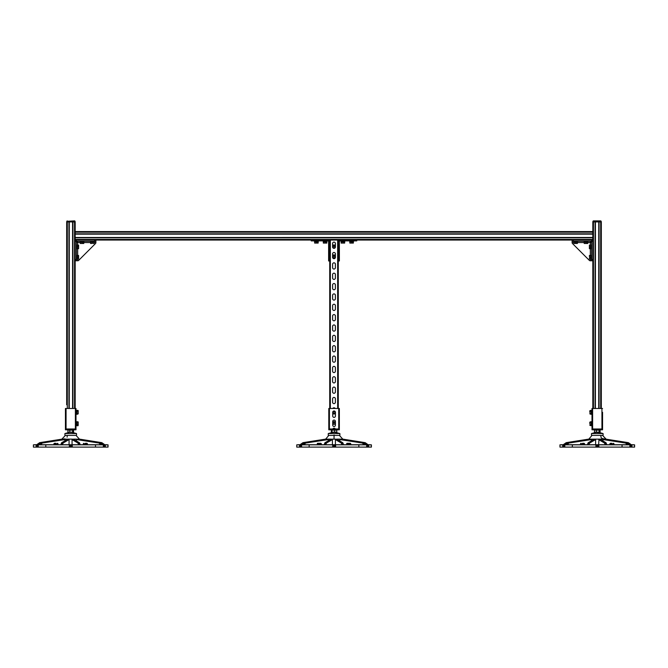 <?xml version="1.0" encoding="UTF-8"?>
<svg xmlns="http://www.w3.org/2000/svg" width="668" height="668" viewBox="0 0 668 668"><rect width="100%" height="100%" fill="white"/><g stroke="black" fill="none" stroke-linecap="round" stroke-linejoin="round"><path stroke-width="1" d="M94.639 241.298L95.883 241.298L95.883 240.054L94.639 240.054L94.639 241.298L76.419 241.298L76.419 240.054L75.175 240.054L75.175 231.571L592.825 231.571L592.825 232.188L75.175 232.188M95.883 241.298L95.883 242.651A1.244 1.244 0 0 1 95.516 243.528L78.649 260.395A1.244 1.244 0 0 1 77.764 260.762L76.419 260.762L76.419 259.518L75.175 259.518L75.175 260.762L76.419 260.762M76.419 259.518L76.419 241.298L75.175 241.298L75.175 408.482M76.419 242.125L77.663 242.542L76.486 242.542M77.663 241.373L77.663 242.542L77.246 241.298M329.725 240.054L329.725 408.482L329.725 240.054L330.343 240.054L76.419 240.054M76.419 259.309L76.419 255.176M76.419 248.964L76.419 244.822M79.935 241.298L84.076 241.298M90.289 241.298L94.43 241.298M76.987 259.117L77.288 255.368L76.828 255.368M76.987 248.763L77.288 245.014L76.828 245.014M80.168 242.167L80.135 241.716L80.168 242.167L83.884 242.167L83.884 241.716M90.531 242.167L90.489 241.716L90.531 242.167L94.238 242.167L94.238 241.716M90.597 243.494L91.491 243.494L90.597 243.494M92.368 243.336L91.491 243.494L92.368 243.336L92.368 242.292L94.13 242.292L94.121 243.494L93.244 243.494L94.121 243.494M90.597 242.292L90.597 243.336L90.606 242.292L92.368 242.292M80.252 243.336L81.129 243.494L80.252 243.494L80.252 242.292L83.767 242.292L83.767 243.494L81.129 243.494L83.767 243.336M82.005 242.292L82.005 243.336M78.457 248.646L78.615 247.77L78.615 248.646L77.413 248.646L77.413 245.131L78.615 245.131L78.615 247.77L78.457 245.131M77.413 246.893L78.457 246.893M78.457 259L78.615 258.124L78.615 259L77.413 259L77.413 255.485L78.615 255.485L78.615 258.124L78.457 255.485M77.413 257.247L78.457 257.247M591.581 259.518L591.581 260.762L592.825 260.762L592.825 259.518L591.581 259.518L591.581 240.054L592.825 240.054L592.825 232.188M75.175 237.491L592.825 237.466L75.175 237.491M591.581 240.054L337.657 240.054L338.275 240.054L338.275 408.482M66.683 280.568L66.683 401.384M75.175 231.571L75.175 221.918L66.683 221.918L66.683 259.86M66.683 404.808L66.683 221.918M66.683 261.263L66.683 265.405M66.683 271.609L66.683 275.75M592.825 240.054L592.825 241.298L592.825 239.436L75.175 239.436L75.175 241.298M74.657 220.883L66.792 221.3L75.075 221.3L74.657 220.883L75.075 221.918M67.201 220.883L66.792 221.918M76.002 425.766L76.002 408.482L65.439 408.482L65.439 428.981L66.065 428.981L65.439 428.981L65.439 429.808L76.002 429.808L76.002 425.149M75.384 408.482L75.384 428.981L66.065 428.981L76.002 428.981L76.002 408.482M76.519 433.532L64.921 433.532L64.921 435.394L76.519 435.394L76.519 433.532L72.511 432.497M73.346 432.313L68.103 432.313M68.829 432.171L72.62 432.171L72.62 430.134L73.538 430.134L68.829 430.134M72.62 432.171L73.538 432.171L72.62 432.171M73.538 430.134L73.538 432.171M69.806 430.134L69.806 432.171M67.911 430.134L67.911 432.171M62.191 439.152L39.921 442.65L40.088 443.059L39.704 442.65L36.64 444.738L39.696 442.65L61.965 439.143L62.324 439.561M101.419 442.65L101.252 443.059L101.419 442.65L79.108 439.143L101.419 442.65M101.645 442.65L79.392 439.152M79.016 439.561L79.158 439.143M79.475 439.143L76.01 435.394M101.912 442.717L104.809 444.738L101.745 442.65L79.626 439.143M65.021 439.143L41.85 442.65L42.167 443.059L41.065 442.767L63.852 439.143L69.071 439.143L69.071 444.738M62.324 439.143L63.852 439.143M60.821 444.738L61.523 442.842M60.78 444.738L61.665 442.7L67.685 439.193M61.03 444.738L61.815 442.717L63.076 443.059L62.658 442.65L61.832 444.738M67.485 439.561L67.735 439.143M72.06 444.738L72.06 439.561L73.672 439.561M69.071 439.143L72.336 439.143M79.525 442.842L77.972 443.059L78.39 442.65L72.47 439.143M73.28 439.152L79.559 442.909L80.218 444.738M73.472 439.202L79.383 442.7L80.26 444.738M107.005 444.738L34.435 444.738M64.712 439.152L65.021 440.746M101.01 444.738L99.641 442.767L100.091 442.65L99.148 443.059L99.474 442.65L76.394 439.143L100.375 442.959M76.394 440.93L76.703 439.152M100.233 442.767L101.753 444.738L100.091 442.65L77.321 439.152M40.948 442.959L41.675 442.767L40.397 444.738M39.587 444.738L41.09 442.767M101.628 444.688L101.068 444.721M40.264 444.688L39.654 444.721M73.672 439.143L76.394 439.143M77.563 439.143L79.108 439.143M61.823 439.143L65.439 435.394L61.823 439.143M67.268 435.394L67.109 437.181M64.905 438.826L62.65 439.143M72.286 445.564L72.286 446.6L69.347 446.6L69.363 445.564L72.286 445.564L69.355 445.564L69.414 446.6M103.323 446.6L104.575 446.6L104.575 445.564L103.323 445.564L105.377 445.564L105.377 446.6L103.323 446.6L103.323 445.564M38.26 445.564L38.26 446.6L36.155 446.6L36.155 445.564L38.26 445.564L36.957 445.564L36.957 446.6M107.999 446.6L107.991 445.564L107.999 446.6M72.286 446.6L72.286 446.082M72.035 445.564L72.035 446.082M69.414 445.564L69.414 446.082L69.414 445.564M69.363 446.082L69.363 446.6L69.355 446.082M108.049 447.117L33.4 447.117L33.4 444.838L108.049 444.838L108.049 447.117L108.049 444.838M55.97 443.285L54.409 443.285L55.97 443.285M85.37 443.285L86.923 443.285L85.37 443.285M76.419 414.185L76.87 414.185L76.87 410.436L76.419 410.436M78.198 410.77L78.198 413.818L78.198 410.553L76.995 410.277L76.995 414.344L78.198 413.851M76.995 411.271L78.039 411.271M76.995 413.3L78.039 413.3M76.419 425.574L76.87 425.574L76.87 421.825L76.419 421.825M78.039 425.733L78.198 425.207L78.039 425.733L76.995 425.733L76.995 421.667L78.198 421.942L78.047 425.716M78.198 425.207L78.198 422.159M76.995 422.66L78.039 422.66M76.995 424.689L78.039 424.689M601.317 221.918L601.317 408.482L601.317 221.918L592.825 221.918L592.825 231.571L592.825 221.918M592.825 259.518L592.825 408.482L592.825 241.298L573.361 241.298L573.361 240.054L572.117 240.054L572.117 241.298L573.361 241.298M595.413 221.918L595.388 408.482L595.413 221.918M598.753 221.918L598.728 408.482L598.753 221.918M592.825 260.762L592.825 408.482L592.825 260.762L590.236 260.762A1.244 1.244 0 0 1 589.351 260.395L572.484 243.528A1.244 1.244 0 0 1 572.117 242.651L572.117 240.054M601.208 221.918L600.799 220.883L593.343 220.883L601.208 221.3L592.925 221.3L593.343 220.883L592.925 221.918M602.561 412.306L602.561 428.981L602.561 412.306M602.561 429.808L602.561 428.981L601.935 428.981L602.561 428.981L602.561 429.808L591.998 429.808L591.998 428.981L592.616 428.981L591.998 428.981L591.998 429.808M602.561 408.482L601.935 408.482L601.935 428.981L592.616 428.981L592.616 408.482L591.998 408.482L591.998 428.981M601.935 408.482L592.616 408.482M601.935 429.808L601.935 428.981L592.616 428.981L592.616 429.808M603.079 433.532L591.481 433.532L591.481 435.394L603.079 435.394L603.079 433.532L599.062 432.497M599.53 432.497L594.654 432.313M595.38 432.171L599.171 432.171L599.171 430.134L600.089 430.134L595.38 430.134M599.171 432.171L600.089 432.171L599.171 432.171M594.462 430.134L594.462 432.171M596.357 430.134L596.357 432.171M600.089 430.134L600.089 432.171M627.97 442.65L627.803 443.059L627.97 442.65L605.667 439.143L627.97 442.65M628.196 442.65L605.943 439.152M605.567 439.561L605.709 439.143M606.026 439.143L602.561 435.394L606.177 439.185L628.296 442.65L631.243 444.738L628.363 442.717M587.381 444.738L588.082 442.842M587.331 444.738L588.216 442.7L594.236 439.193M587.581 444.738L588.366 442.717L589.627 443.059L589.209 442.65L588.383 444.738M598.62 444.738L599.029 439.143L594.295 439.143L595.631 439.143L595.631 444.738M594.036 439.561L594.428 439.143L591.264 439.152L591.581 440.746M591.264 439.152L568.401 442.65L568.727 443.059L567.783 442.65L590.679 439.152L566.472 442.65L566.639 443.059L566.264 442.65L563.191 444.738L566.255 442.65L588.475 439.561L591.99 435.394M628.471 442.792L606.177 439.177M606.076 442.842L604.532 443.059L604.949 442.65L599.029 439.143M602.945 440.93L602.945 439.143L604.122 439.143L598.887 439.143L600.223 439.143L606.118 442.909L606.769 444.738M600.023 439.202L605.943 442.7L606.811 444.738M600.223 439.143L605.667 439.143M633.565 444.738L560.995 444.738M567.499 442.959L568.226 442.767L566.957 444.738M566.147 444.738L567.641 442.767M591.581 439.143L589.201 439.143M566.823 444.688L566.213 444.721M604.122 439.143L626.926 442.959M627.561 444.738L626.2 442.767L626.642 442.65L625.699 443.059L626.025 442.65L603.262 439.152M626.784 442.767L628.312 444.738L626.642 442.65L603.872 439.152M628.187 444.688L627.619 444.721M564.811 445.564L564.811 446.6L562.707 446.6L562.707 445.564L564.811 445.564L563.508 445.564L563.508 446.6M598.845 445.564L595.906 445.564L595.914 446.6L595.906 445.564L598.845 445.564L598.845 446.6L595.906 446.6L595.923 445.564L595.965 446.6M629.874 446.6L631.126 446.6L631.126 445.564L629.874 445.564L631.928 445.564L631.928 446.6L629.874 446.6L629.874 445.564M634.55 446.6L634.542 445.564L634.55 446.6M598.845 446.6L598.845 446.082M595.956 446.6L595.956 445.564L595.923 446.6M595.923 445.564L595.923 446.082L595.923 445.564M598.586 445.564L598.586 446.082M611.921 443.285L610.368 443.285L611.921 443.285M582.513 443.285L584.074 443.285L582.513 443.285M559.951 444.838L634.6 444.838L634.6 447.117L559.951 447.117L559.951 444.838L559.951 447.117M634.6 447.117L634.6 444.838M591.581 412.306L591.998 414.377L591.998 410.236L591.581 412.306M591.13 410.469L591.581 410.436L591.13 410.469L591.13 414.185L591.581 414.185M589.802 412.34L589.802 410.795L589.802 412.34M589.802 413.851L591.005 414.344L591.005 413.35L589.961 413.35M589.802 410.77L591.005 410.277L591.005 411.321L589.961 411.321M591.005 411.321L591.005 413.35M591.581 423.696L591.998 425.766L591.998 421.625L591.581 423.696M591.422 421.825L591.13 425.574L591.581 425.574M589.802 423.721L589.802 422.184L589.802 423.721M589.802 425.232L591.005 425.733L591.005 424.739L589.961 424.739M589.802 422.159L591.005 421.667L591.005 422.71L589.961 422.71M591.005 422.71L591.005 424.739M590.754 241.298L590.337 242.542L590.337 241.373M591.514 242.542L590.337 242.542L591.581 242.125M573.57 241.298L577.711 241.298M583.924 241.298L588.065 241.298M591.581 244.822L591.581 248.964M591.581 255.176L591.581 259.309M573.795 242.167L573.77 241.716L573.795 242.167L577.511 242.167L577.511 241.716M584.149 242.167L584.124 241.716L584.149 242.167L587.865 242.167L587.865 241.716M591.013 245.014L590.712 248.763L591.172 248.763M590.712 255.41L591.172 255.368L590.712 255.41L590.712 259.117L591.172 259.117M589.385 255.485L589.385 256.37L589.385 255.485M589.543 257.255L589.385 256.37L589.543 257.255L590.587 257.255L590.587 259.009L589.385 259L589.385 258.132L589.385 259M590.587 255.477L589.543 255.477L590.587 255.485L590.587 257.255M589.543 245.131L589.385 246.008L589.385 245.131L590.587 245.131L590.587 248.646L589.385 248.646L589.385 246.008L589.543 248.646M590.587 246.893L589.543 246.893M584.233 243.336L585.11 243.494L584.233 243.494L584.233 242.292L587.748 242.292L587.748 243.494L585.11 243.494L587.748 243.336M585.995 242.292L585.995 243.336M573.879 243.336L574.756 243.494L573.879 243.494L573.879 242.292L577.403 242.292L577.403 243.494L574.756 243.494L577.403 243.336M575.641 242.292L575.641 243.336M335.419 412.306L335.419 416.039A1.344 1.344 0 0 1 334.075 417.383A1.344 1.344 0 0 1 332.722 416.039L332.722 412.306A1.344 1.344 0 0 1 334.075 410.962A1.344 1.344 0 0 1 335.419 412.306M332.722 421.424A1.344 1.344 0 0 1 334.075 420.072A1.344 1.344 0 0 1 335.419 421.424L335.419 425.149A1.344 1.344 0 0 1 334.075 426.493A1.344 1.344 0 0 1 332.722 425.149L332.722 421.424A1.344 1.344 0 0 1 333.958 420.08A1.344 1.344 0 0 1 335.394 421.182L335.394 422.944A1.394 1.394 0 0 1 332.722 423.52M334.534 426.409A1.344 1.344 0 0 1 333.608 426.409L334.534 426.409M329.416 429.808L329.416 428.981L332.831 428.981A1.344 1.344 0 0 1 335.311 428.981L339.352 428.981L339.352 408.482L328.79 408.482L328.79 428.981L329.416 428.981L328.79 428.981L328.79 429.808L339.352 429.808L339.352 428.981L329.416 428.981L329.416 408.482M339.87 433.532L328.272 433.532L328.272 435.394L339.87 435.394L339.87 433.532L335.862 432.497M336.605 432.363L331.537 432.363M336.229 430.134L331.353 430.134L331.353 432.171L336.229 432.171M331.353 432.171L331.921 432.171L331.921 430.134L331.353 430.134M336.789 430.134L336.789 432.171M334.635 430.134L334.635 432.171M324.172 444.738L324.873 442.842M324.13 444.738L325.015 442.7L331.036 439.193M324.381 444.738L325.166 442.717L326.418 443.059L326.009 442.65L325.182 444.738M330.835 439.561L332.422 439.143L332.422 444.738M335.411 444.738L335.411 439.561L337.023 439.561M332.422 439.143L335.687 439.143M302.871 442.734L325.274 439.561L328.815 435.394M342.876 442.842L341.323 443.059L341.74 442.65L335.82 439.143M336.622 439.152L342.909 442.909L343.561 444.738M336.822 439.202L342.734 442.7L343.611 444.738M299.999 444.738L302.896 442.717L303.439 443.059L303.272 442.65L300.208 444.738M304.299 442.959L327.203 439.561L327.479 439.152L325.541 439.152L325.667 439.561M339.736 440.93L339.736 439.143L342.826 439.143L365.171 442.734M337.023 439.143L339.736 439.143M365.271 442.792L342.459 439.143M342.367 439.561L342.509 439.143M342.826 439.143L339.377 435.394M365.262 442.717L368.16 444.738L365.095 442.65L342.976 439.143M370.356 444.738L297.786 444.738M340.914 439.143L363.718 442.959M363.601 442.767L362.499 443.059L362.824 442.65L340.054 439.152M364.361 444.738L362.991 442.767L365.104 444.738L363.442 442.65L340.672 439.152M364.978 444.688L364.419 444.721M327.203 439.143L331.086 439.143M326.001 439.143L328.372 439.143L328.372 440.746M328.063 439.152L305.192 442.65L305.518 443.059L304.416 442.767M302.938 444.738L304.441 442.767L305.026 442.767L303.748 444.738M303.614 444.688L303.005 444.721M301.61 445.564L301.61 446.6L299.506 446.6L299.506 445.564L301.61 445.564L300.299 445.564L300.299 446.6M335.637 445.564L332.706 445.564L332.706 446.6L332.722 445.564L332.722 446.6L332.722 445.564L335.637 445.564L335.637 446.6L332.697 446.6L332.714 445.564L332.731 446.6M366.665 446.6L367.926 446.6L367.926 445.564L366.665 445.564L368.719 445.564L368.719 446.6L366.665 446.6L366.665 445.564M333.649 428.221L334.493 428.221M371.35 445.564L371.35 446.6L371.341 445.564M335.637 446.6L335.637 446.082M335.386 445.564L335.386 446.082M332.714 445.564L332.714 446.6L332.706 445.564M317.242 444.738L317.759 443.285L320.865 443.285L317.759 443.285A0.518 0.518 -90 0 0 317.242 443.803L321.383 443.803L320.865 443.285M346.65 444.738L347.168 443.285L350.274 443.285L347.168 443.285A0.518 0.518 -90 0 0 346.65 443.803L350.792 443.803L350.274 443.285M296.751 444.838L371.391 444.838L371.391 447.117L296.751 447.117L296.751 444.838L296.751 447.117M371.391 447.117L371.391 444.838M335.394 257.297A1.394 1.394 0 0 1 334 258.691A1.394 1.394 0 0 1 332.606 257.297L332.606 253.882A1.394 1.394 0 0 1 334 252.479A1.394 1.394 0 0 1 335.394 253.882L335.394 257.297M335.394 277.997A1.394 1.394 0 0 1 334 279.399A1.394 1.394 0 0 1 332.606 277.997L332.606 274.581A1.394 1.394 0 0 1 334 273.187A1.394 1.394 0 0 1 335.394 274.581L335.394 277.997M335.394 298.705A1.394 1.394 0 0 1 334 300.107A1.394 1.394 0 0 1 332.606 298.705L332.606 295.289A1.394 1.394 0 0 1 334 293.895A1.394 1.394 0 0 1 335.394 295.289L335.394 298.705M335.394 319.413A1.394 1.394 0 0 1 334 320.807A1.394 1.394 0 0 1 332.606 319.413L332.606 315.997A1.394 1.394 0 0 1 334 314.595A1.394 1.394 0 0 1 335.394 315.997L335.394 319.413M335.394 340.121A1.394 1.394 0 0 1 334 341.515A1.394 1.394 0 0 1 332.606 340.121L332.606 336.705A1.394 1.394 0 0 1 334 335.303A1.394 1.394 0 0 1 335.394 336.705L335.394 340.121M335.394 360.829A1.394 1.394 0 0 1 334 362.223A1.394 1.394 0 0 1 332.606 360.829L332.606 357.405A1.394 1.394 0 0 1 334 356.011A1.394 1.394 0 0 1 335.394 357.405L335.394 360.829M335.394 381.528A1.394 1.394 0 0 1 334 382.931A1.394 1.394 0 0 1 332.606 381.528L332.606 378.113A1.394 1.394 0 0 1 334 376.719A1.394 1.394 0 0 1 335.394 378.113L335.394 381.528M335.394 402.236A1.394 1.394 0 0 1 334 403.631A1.394 1.394 0 0 1 332.606 402.236L332.606 398.821A1.394 1.394 0 0 1 334 397.427A1.394 1.394 0 0 1 335.394 398.821L335.394 402.236M335.394 412.072L335.394 412.59A1.394 1.394 0 0 1 332.722 413.166M332.789 408.482A1.394 1.394 0 0 1 335.211 408.482M335.394 391.882A1.394 1.394 0 0 1 334 393.285A1.394 1.394 0 0 1 332.606 391.882L332.606 388.467A1.394 1.394 0 0 1 334 387.073A1.394 1.394 0 0 1 335.394 388.467L335.394 391.882M335.394 371.174A1.394 1.394 0 0 1 334 372.577A1.394 1.394 0 0 1 332.606 371.174L332.606 367.759A1.394 1.394 0 0 1 334 366.365A1.394 1.394 0 0 1 335.394 367.759L335.394 371.174M335.394 350.475A1.394 1.394 0 0 1 334 351.869A1.394 1.394 0 0 1 332.606 350.475L332.606 347.051A1.394 1.394 0 0 1 334 345.657A1.394 1.394 0 0 1 335.394 347.051L335.394 350.475M335.394 329.767A1.394 1.394 0 0 1 334 331.161A1.394 1.394 0 0 1 332.606 329.767L332.606 326.351A1.394 1.394 0 0 1 334 324.949A1.394 1.394 0 0 1 335.394 326.351L335.394 329.767M335.394 309.059A1.394 1.394 0 0 1 334 310.461A1.394 1.394 0 0 1 332.606 309.059L332.606 305.643A1.394 1.394 0 0 1 334 304.249A1.394 1.394 0 0 1 335.394 305.643L335.394 309.059M335.394 288.351A1.394 1.394 0 0 1 334 289.753A1.394 1.394 0 0 1 332.606 288.351L332.606 284.935A1.394 1.394 0 0 1 334 283.541A1.394 1.394 0 0 1 335.394 284.935L335.394 288.351M335.394 267.651A1.394 1.394 0 0 1 334 269.045A1.394 1.394 0 0 1 332.606 267.651L332.606 264.227A1.394 1.394 0 0 1 334 262.833A1.394 1.394 0 0 1 335.394 264.227L335.394 267.651M335.394 246.943A1.394 1.394 0 0 1 334 248.337A1.394 1.394 0 0 1 332.606 246.943L332.606 243.528A1.394 1.394 0 0 1 334 242.125A1.394 1.394 0 0 1 335.394 243.528L335.394 246.943M330.343 408.482L330.343 240.054L337.657 240.054L337.657 408.482M334.918 412.306A0.843 0.843 0 0 1 333.649 413.041A0.843 0.843 0 0 1 333.649 411.58A0.843 0.843 0 0 1 334.918 412.306M335.111 412.306A1.035 1.035 0 0 0 334.075 411.271A1.035 1.035 0 0 0 333.04 412.306A1.035 1.035 0 0 0 334.075 413.342A1.035 1.035 0 0 0 335.111 412.306M332.722 421.625L335.394 421.625M334.075 421.625A2.071 2.071 0 0 0 332.722 422.126M333.39 424.205A0.843 0.843 0 0 1 333.808 422.894A0.843 0.843 0 0 1 334.835 424.063M335.102 423.804A1.035 1.035 0 0 0 334.075 422.66A1.035 1.035 0 0 0 333.081 423.996M339.386 260.345L338.559 260.345L338.559 260.971L339.386 260.971L339.386 241.716A0.827 0.827 0 0 1 340.212 240.889L356.779 240.889L356.779 240.054L356.779 240.889M338.559 260.345L338.275 241.716M328.614 260.345L328.614 260.971L329.441 260.971L329.441 260.345L328.614 260.345L328.614 241.716A0.827 0.827 0 0 0 327.788 240.889L311.847 240.889L311.847 240.054L311.221 240.054L311.221 240.889L311.847 240.889M356.779 240.054L356.153 240.054L356.153 240.889M340.212 240.054A1.653 1.653 0 0 0 338.559 241.716M329.725 241.716L329.441 241.716A1.653 1.653 0 0 0 327.788 240.054M338.275 260.971L339.386 260.971M329.441 241.716L329.441 260.345M334.05 258.124A1.085 1.085 0 0 1 333.031 256.537A1.085 1.085 0 0 1 334.918 256.445A1.085 1.085 0 0 1 334.05 258.124M334.843 257.038A0.843 0.843 0 0 1 333.574 257.764A0.843 0.843 0 0 1 333.574 256.303A0.843 0.843 0 0 1 334.843 257.038M335.035 257.038A1.035 1.035 0 0 0 334 256.003A1.035 1.035 0 0 0 332.965 257.038A1.035 1.035 0 0 0 334 258.073A1.035 1.035 0 0 0 335.035 257.038M332.606 254.967L335.394 254.967M334 258.282A1.244 1.244 0 0 1 332.923 256.412A1.244 1.244 0 0 1 335.077 256.412A1.244 1.244 0 0 1 334 258.282M334.05 248.179A1.085 1.085 0 0 1 333.031 246.601A1.085 1.085 0 0 1 334.918 246.509A1.085 1.085 0 0 1 334.05 248.179M334.843 247.093A0.843 0.843 0 0 1 333.574 247.828A0.843 0.843 0 0 1 333.574 246.367A0.843 0.843 0 0 1 334.843 247.093M335.035 247.093A1.035 1.035 0 0 0 334 246.058A1.035 1.035 0 0 0 332.965 247.093A1.035 1.035 0 0 0 334 248.129A1.035 1.035 0 0 0 335.035 247.093M332.606 245.022L335.394 245.022M334 248.337A1.244 1.244 0 0 1 332.923 246.475A1.244 1.244 0 0 1 335.077 246.475A1.244 1.244 0 0 1 334 248.337M349.531 240.889L353.673 240.889M349.765 241.758L349.723 241.298L349.765 241.758L353.472 241.758L353.472 241.298M349.84 242.927L350.717 243.077L349.84 243.077L349.84 241.883L353.364 241.883L353.364 243.077L350.717 243.077L353.364 242.927M351.602 241.883L351.602 242.927M323.028 240.889L327.17 240.889M323.262 241.758L323.22 241.298L323.262 241.758L326.969 241.758L326.969 241.298M323.337 242.927L324.214 243.077L323.337 243.077L323.337 241.883L326.852 241.883L326.852 243.077L324.214 243.077L326.852 242.927M325.099 241.883L325.099 242.927M340.83 240.889L344.972 240.889M341.072 241.758L341.031 241.298L341.072 241.758L344.78 241.758L344.78 241.298M341.148 242.927L342.024 243.077L341.148 243.077L341.148 241.883L344.663 241.883L344.663 243.077L342.024 243.077L344.663 242.927M342.901 241.883L342.901 242.927M314.327 240.889L318.469 240.889M314.57 241.758L314.528 241.298L314.57 241.758L318.277 241.758L318.277 241.298M314.636 242.927L315.521 243.077L314.636 243.077L314.636 241.883L318.16 241.883L318.16 243.077L315.521 243.077L318.16 242.927M316.398 241.883L316.398 242.927M95.883 242.542L94.13 242.542M90.597 242.542L83.767 242.542M80.252 242.542L77.663 242.542L77.663 245.131M77.663 248.646L77.663 255.485M77.663 259L77.663 260.762M592.825 233.817L75.175 233.817M592.825 234.134L75.175 234.134M592.825 234.159L75.175 234.159M592.825 237.808L75.175 237.808M67.309 221.918L67.309 408.482M68.938 221.918L68.938 408.482M69.247 221.918L69.247 408.482L69.272 221.918M72.587 221.918L72.587 408.482L72.612 221.918M72.921 221.918L72.921 408.482M74.557 221.918L74.557 408.482M66.065 429.808L66.065 408.482M75.593 428.981L75.593 429.808M104.475 444.738L101.795 442.717M100.45 442.934L103.649 444.738M37.684 444.738L40.873 442.934M39.546 442.717L36.857 444.738M62.425 444.738L63.076 443.059L69.071 439.561M68.67 439.152L61.857 442.65L67.869 439.143M79.208 444.738L78.432 442.717L79.233 442.717L80.001 444.738M72.06 439.561L77.972 443.059L78.615 444.738M76.394 439.561L99.148 443.059L100.367 444.738M40.94 444.738L42.167 443.059L65.021 439.561M36.957 446.082L38.26 446.082M107.94 444.838L107.94 447.117M53.891 444.738L53.891 443.803L58.032 443.803L57.515 443.285M83.3 444.738L83.3 443.803L87.441 443.803L86.923 443.285M103.323 446.082L104.575 446.082M45.8 444.838L45.8 447.117M95.491 444.838L95.491 447.117M593.443 221.918L593.443 408.482M595.079 221.918L595.079 408.482M599.062 221.918L599.062 408.482M600.691 221.918L600.691 408.482M631.026 444.738L628.346 442.717M627.001 442.934L630.208 444.738M588.976 444.738L589.627 443.059L595.631 439.561M595.221 439.152L588.408 442.65L594.428 439.143M628.471 442.717L631.36 444.738L628.296 442.65M605.759 444.738L604.991 442.717L605.793 442.717L606.561 444.738M598.62 439.561L604.532 443.059L605.166 444.738M564.235 444.738L567.424 442.934M566.097 442.717L563.416 444.738M567.499 444.738L568.727 443.059L591.581 439.561M602.945 439.561L625.699 443.059L626.926 444.738M563.508 446.082L564.811 446.082M629.874 446.082L631.126 446.082M609.851 444.738L609.851 443.803L613.992 443.803L613.475 443.285M580.45 444.738L580.45 443.803L584.592 443.803L584.074 443.285M634.5 447.117L634.5 444.838M572.351 444.838L572.351 447.117M622.05 444.838L622.05 447.117M590.337 260.762L590.337 259.009M590.337 255.477L590.337 248.646M590.337 245.131L590.337 242.542L587.748 242.542M584.233 242.542L577.403 242.542M573.879 242.542L572.117 242.542M338.734 408.482L338.734 429.808M325.775 444.738L326.418 443.059L332.422 439.561M332.021 439.152L325.207 442.65L331.219 439.143M342.55 444.738L341.782 442.717L342.584 442.717L343.352 444.738M335.411 439.561L341.323 443.059L341.966 444.738M301.034 444.738L304.224 442.934M325.541 439.152L303.055 442.65L299.99 444.738M367.826 444.738L364.928 442.717L368.043 444.738M363.793 442.934L366.999 444.738M339.736 439.561L362.499 443.059L363.718 444.738M304.291 444.738L305.518 443.059L328.372 439.561M334.05 439.143C334.159 429.474 333.975 439.653 334.058 439.143M300.299 446.082L301.61 446.082M366.665 446.082L367.926 446.082M309.15 447.117L309.15 444.838M358.841 444.838L358.841 447.117M371.291 444.838L371.291 447.117M64.921 433.532L68.938 432.497M39.704 442.65L61.99 439.143M101.745 442.65L79.626 439.177M64.095 439.152L41.232 442.65L39.554 444.738M58.032 444.738L58.032 443.803M87.441 444.738L87.441 443.803M53.891 443.803L54.409 443.285M83.3 443.803L83.817 443.285M33.4 444.838L33.4 447.117M591.481 433.532L595.489 432.497M566.255 442.65L588.541 439.143M590.654 439.152L567.783 442.65L566.105 444.738M605.35 439.143L602.219 438.492M602.002 438.375L601.584 438.091M601.15 437.632L600.732 435.394M613.992 444.738L613.992 443.803M584.592 444.738L584.592 443.803M609.851 443.803L610.368 443.285M580.45 443.803L580.968 443.285M328.272 433.532L332.288 432.497M303.055 442.65L325.341 439.143M365.162 442.717L368.051 444.738M342.742 439.152L364.987 442.65M365.095 442.65L342.976 439.177M327.445 439.152L304.583 442.65L302.905 444.738M321.383 444.738L321.383 443.803M350.792 444.738L350.792 443.803"/></g></svg>
